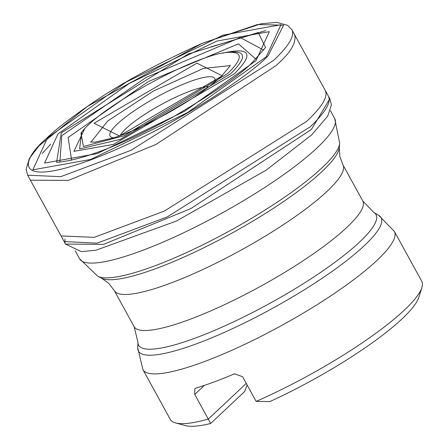 <?xml version="1.0" encoding="UTF-8"?>
<svg xmlns="http://www.w3.org/2000/svg" width="448" height="448" viewBox="0 0 448 448"><rect width="100%" height="100%" fill="white"/><g stroke="black" fill="none" stroke-linecap="round" stroke-linejoin="round"><path stroke-width="0.67" d="M256.133 401.397L269.858 401.582A135.906 26.628 -28.8 0 0 418.824 297.293L421.887 287.504A143.455 28.112 -28.8 0 0 421.714 281.187L394.363 231.431A143.455 28.112 151.2 0 1 376.858 260.495A143.455 28.112 151.2 0 1 241.282 345.985A143.455 28.112 151.2 0 1 142.94 369.656L170.29 419.406A143.455 28.112 -28.8 0 0 175.532 422.934A143.455 28.112 -28.8 0 0 208.292 419.104L194.74 394.447L194.762 388.741L195.882 388.102A143.455 28.112 -28.8 0 0 234.606 373.766L242.581 376.74L256.133 401.397A143.455 28.112 -28.8 0 0 404.208 310.246A143.455 28.112 -28.8 0 0 421.887 287.504M175.532 422.934L185.438 425.6A135.906 26.628 -28.8 0 0 210.633 423.5L208.292 419.104L246.254 383.426M247.145 385.05L244.67 391.513L210.633 423.5M311.478 129.399L190.954 208.522L103.477 244.401L65.498 244.093L81.278 251.602L95.838 250.275L176.338 221.071L266.067 170.229L311.825 134.758L327.729 116.116L331.402 104.843L329.846 98.778L311.478 129.399M64.982 242.749L64.966 239.075M294.711 34.866C296.302 42.386 291.172 51.61 279.322 62.53L276.31 65.425L155.971 144.458L68.516 180.37L30.369 180.191L27.63 175.196L60.726 176.674L131.012 150.326L273.566 60.441C288.775 46.015 294.913 35.829 291.967 29.882L329.846 98.778M325.304 90.67C328.222 96.622 322.09 106.798 306.902 121.195L164.466 211.014L94.214 237.362L61.09 235.922L65.498 244.093M87.237 106.512L202.031 43.4L257.398 24.55L283.618 25.189L268.117 55.787L267.271 56.582C252.202 73.27 172.85 128.996 90.3 160.07C9.576 189.426 22.742 158.2 46.676 138.225C54.561 130.469 68.074 119.902 87.226 106.518M27.63 175.202L26.113 169.243L29.361 158.514L38.976 145.891L87.259 106.495C117.281 85.428 155.529 64.4 202.003 43.411L261.139 23.755L276.948 22.4L287.745 25.407L291.962 29.882M255.987 60.704L184.649 111.227L97.082 153.625L44.587 163.066L57.91 134.014L129.248 83.496L216.815 41.093L269.315 31.657L255.987 60.704M252.722 62.014C241.629 73.959 214.771 92.45 172.155 117.477C121.324 145.152 82.813 160.11 56.622 162.35L61.264 132.871L188.098 54.085L258.21 32.536L265.58 47.477L252.722 62.014M59.842 162.198L61.846 135.626L146.02 77.47L240.223 37.565L263.726 50.114M227.612 73.618L123.95 135.794L83.44 146.485L80.954 133.162C98.812 107.559 196.711 53.738 227.898 52.377C243.18 51.436 243.085 58.514 227.612 73.618M222.242 75.824L119.409 135.951L94.058 123.262L196.89 63.129L222.242 75.824M230.087 65.638L203.33 68.449L153.457 91.017L107.682 121.033L90.983 142.117M137.922 342.104L137.754 347.945A138.454 27.132 -28.8 0 0 272.849 308.179A138.454 27.132 -28.8 0 0 378.812 215.421L373.789 212.436A135.47 26.544 151.2 0 1 359.503 242.116A135.47 26.544 151.2 0 1 224.829 325.898A135.47 26.544 151.2 0 1 137.922 342.104L134.12 326.654A130.469 25.564 -28.8 0 0 260.764 286.199A130.469 25.564 -28.8 0 0 362.779 200.945L342.972 164.92A130.469 25.564 151.2 0 1 240.957 250.174A130.469 25.564 151.2 0 1 114.313 290.623L108.758 283.321L101.651 278.225A136.808 26.807 -28.8 0 0 200.564 249.346A136.808 26.807 -28.8 0 0 321.944 171.584A136.808 26.807 -28.8 0 0 339.287 147.582L339.707 143.366A139.227 27.283 151.2 0 1 322.056 167.787A139.227 27.283 151.2 0 1 198.531 246.926A139.227 27.283 151.2 0 1 97.866 276.315L79.582 258.793A145.566 28.521 -28.8 0 0 179.368 234.769A145.566 28.521 -28.8 0 0 316.943 148.025A145.566 28.521 -28.8 0 0 334.706 118.535L330.35 110.611M113.725 137.799A59.746 11.704 151.2 0 1 156.772 97.037A59.746 11.704 151.2 0 1 214.256 82.533M208.88 86.766A52.853 10.354 -28.8 0 0 169.322 100.285A52.853 10.354 -28.8 0 0 126.101 128.514A52.853 10.354 -28.8 0 0 120.176 135.531M204.372 385.398L194.74 394.447M328.434 96.292C331.47 102.228 325.349 112.431 310.078 126.913L167.39 216.854L97.115 243.163L64.165 241.578M266.263 56.818L187.494 112.599L90.81 159.415L32.844 169.837L47.555 137.76L126.325 81.978L223.014 35.162L280.974 24.741L266.263 56.818M71.641 160.283L68.113 137.519L148.282 81.575L238.47 43.865L255.78 59.052M222.522 53.183C250.415 46.866 254.369 53.738 234.388 73.786L113.546 144.379L73.92 151.357L84.549 129.024M226.839 52.494C246.478 49.818 247.699 56.946 230.507 73.886L120.198 139.395L79.615 148.91L81.62 132.334M134.12 326.654L114.313 290.623M101.651 278.225L97.866 276.315M79.582 258.793L75.225 250.869M394.363 231.431L378.812 215.421M137.754 347.945L142.94 369.656M373.789 212.436L362.779 200.945M342.972 164.92L339.786 156.313L339.287 147.582M339.707 143.366L334.706 118.535M42.224 153.479L50.691 144.217M210.722 46.956L265.804 30.565M30.369 180.191L61.09 235.922M230.25 65.083L229.807 66.282L221.385 76.306C197.854 98.678 142.072 129.164 113.854 137.754L94.858 142.234L90.423 141.954"/></g></svg>
